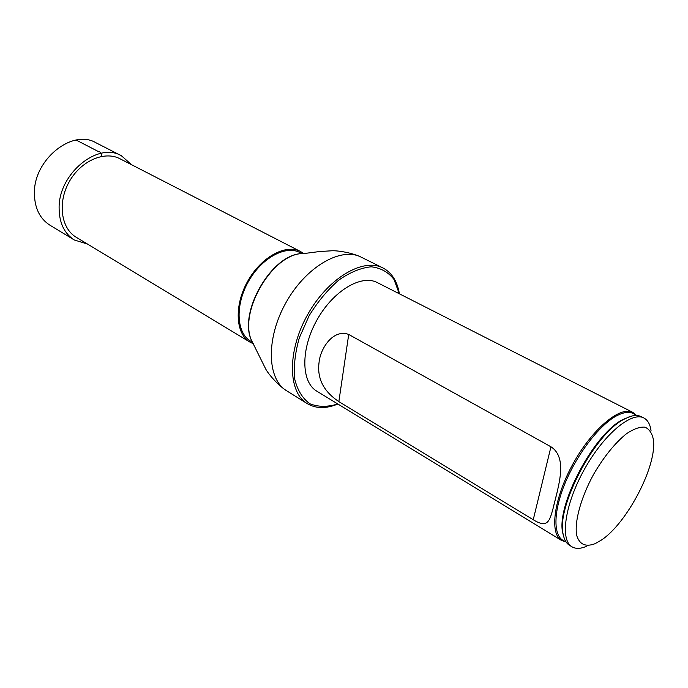 <?xml version="1.0" encoding="UTF-8"?>
<svg xmlns="http://www.w3.org/2000/svg" width="688" height="688" viewBox="0 0 688 688"><rect width="100%" height="100%" fill="white"/><g stroke="black" fill="none" stroke-linecap="round" stroke-linejoin="round"><path stroke-width="1.03" d="M303.52 253.433L300.467 251.498C285.821 243.604 261.062 257.063 247.603 281.401C233.963 305.635 235.52 333.783 249.933 342.099L253.175 343.673M300.467 251.498L119.979 158.765C104.516 150.517 80.737 160.88 69.161 181.864C57.388 202.736 61.06 228.416 76.205 237.248L249.933 342.099M252.358 342.056L250.578 341.11C236.474 332.983 234.961 305.472 248.291 281.788C261.44 258 285.64 244.842 299.968 252.573L301.705 253.58M566.086 541.972L561.554 540.441L316.781 391.154C301.112 382.089 300.544 349.186 316.919 320.066C333.095 290.835 361.389 274.03 377.334 282.605L632.951 412.447L636.632 415.509M399.289 293.759L393.992 279.44C388.264 272.078 380.67 267.864 371.193 266.798C360.925 267.804 350.123 272.233 338.797 280.093C327.669 289.768 317.779 301.645 309.127 315.723L299.34 337.808C295.057 352.849 293.518 366.627 294.713 379.122C297.5 390.251 302.539 398.455 309.841 403.744C318.14 407.081 327.462 407.158 337.808 403.976M337.903 404.037C326.103 408.853 315.878 408.706 307.209 403.607C287.876 392.229 287.051 351.267 307.527 314.829C327.772 278.262 363.058 257.441 382.898 267.924C391.79 272.611 397.286 281.246 399.393 293.81M586.726 546.186C580.758 548.852 575.847 549.067 571.995 546.814C559.757 540.003 564.857 504.184 584.422 469.293C603.832 434.309 631.627 411.157 643.856 417.986C647.795 420.084 650.194 424.367 651.063 430.851M643.856 417.986L641.276 416.679C637.974 415.01 633.837 415.113 628.858 416.971L623.87 419.345C594.415 434.016 555.895 507.495 563.248 534.585C564.28 539.796 566.379 543.374 569.526 545.309L571.995 546.814M600.977 540.338L595.103 543.675C585.651 547.278 579.511 544.526 576.69 535.419C574.256 521.968 580.784 497.871 593.572 474.393C604.021 456.574 615.003 443.012 626.519 433.681C633.622 428.959 639.72 426.784 644.837 427.128C649.162 428.951 651.992 433.01 653.325 439.297C657.556 464.976 626.992 523.723 600.977 540.338M561.554 540.441C549.136 533.518 553.969 497.794 573.396 463.144C592.678 428.4 620.533 405.524 632.951 412.447M348.713 334.454C333.147 328.597 320.178 348.635 319.034 362.636C316.996 378.469 323.601 391.463 338.857 401.611L533.243 519.741C547.734 528.737 549.635 520.876 553.1 508.363L556.816 493.52C560.023 479.416 565.863 456.35 550.95 446.779L348.713 334.454L338.857 401.611M131.7 164.785L121.346 155.72L95.881 142.717C72.352 128.656 33.617 159.633 34.4 193.345C34.598 208.025 39.758 218.638 49.889 225.165L74.33 240L87.488 244.051M121.346 155.72C97.911 141.642 58.669 173.548 59.108 207.828C59.159 222.757 64.233 233.481 74.33 240M101.454 156.408C101.609 153.183 100.319 151.437 97.601 151.145L76.153 140.051M307.209 403.607L286.595 390.758C267.021 379.217 265.74 338.608 285.89 302.763C305.807 266.781 341.033 246.536 361.131 257.131C351.19 252.341 336.742 250.475 331.865 250.776L319.464 251.55L305.205 253.39M253.898 344.86L252.161 341.704C237.145 314.777 270.504 254.973 301.31 253.605L304.904 253.416M254.027 345.135L252.376 342.091C237.291 315.044 270.805 254.956 301.748 253.58L299.968 252.573M565.768 541.482C553.651 538.781 552.361 515.269 564.117 485.573C575.779 455.912 598.551 425.717 616.061 416.111C624.876 411.355 631.541 411.149 636.056 415.492M563.807 536.932L562.853 533.363C555.586 506.574 593.572 434.111 622.683 419.62L631.145 416.214M533.243 519.741L550.95 446.779M382.898 267.924L361.131 257.131M250.578 341.11L252.376 342.091L265.809 369.198C268.122 373.498 277.298 384.816 286.595 390.758M563.928 537.345L563.248 534.585M631.558 416.102L628.858 416.971M556.773 493.511L553.057 508.346"/></g></svg>
